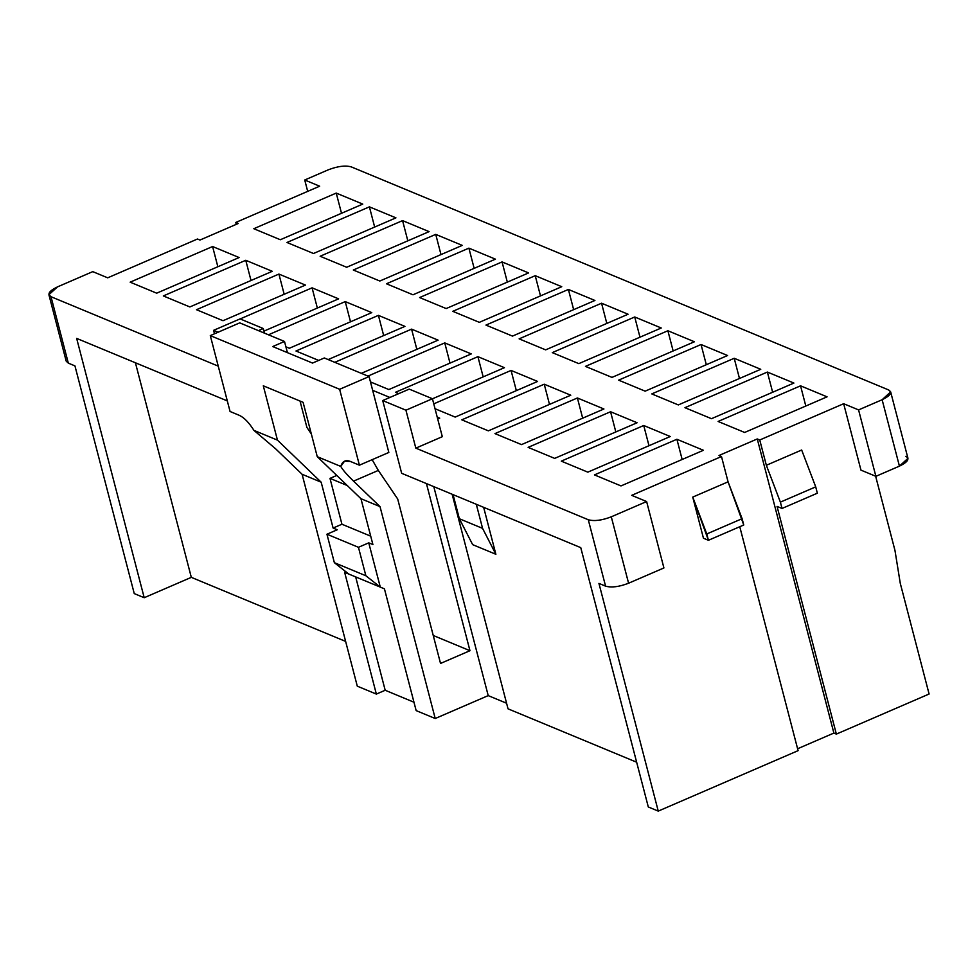 <?xml version="1.0" encoding="UTF-8"?>
<svg xmlns="http://www.w3.org/2000/svg" width="978" height="978" viewBox="0 0 978 978"><rect width="100%" height="100%" fill="white"/><g stroke="black" fill="none" stroke-linecap="round" stroke-linejoin="round"><path stroke-width="1.47" d="M239.732 322.874L284.5 341.456L287.422 352.642L284.5 341.456L239.732 322.874L210.294 335.601L230.062 411.493L239.182 415.283C243.999 417.435 248.913 422.459 253.925 430.369L275.6 448.78L302.092 474.269L357.288 686.165L376.359 694.087L357.288 686.165L302.092 474.269L321.163 482.191L302.092 474.269L275.6 448.78L253.925 430.369L277.459 440.137L253.925 430.369C248.913 422.459 243.999 417.435 239.182 415.283L230.062 411.493L210.294 335.601L239.732 322.874M300.026 401.053L306.896 427.41L311.346 433.987L306.896 427.41L300.026 401.053M345.625 641.409L191.309 577.35L144.206 597.717L134.255 593.585L144.206 597.717L76.651 338.388L227.312 400.919L76.651 338.388L144.206 597.717L191.309 577.35L345.625 641.409M929.1 694.013L836.361 734.099L833.879 733.072L797.596 748.757L833.879 733.072L836.361 734.099L929.1 694.013L900.273 583.328L929.1 694.013M905.86 456.335C909.919 458.816 907.78 462.081 899.43 466.139L875.885 476.323L860.958 470.125L843.659 403.718L759.747 439.99L757.265 438.951L718.989 455.491L721.483 456.53L728.072 481.836L743.757 525.003L708.427 540.284L703.451 538.218L692.742 497.105L728.072 481.836L721.483 456.53L631.69 495.345L646.617 501.543L663.915 567.949L628.585 583.23C619.184 586.849 611.507 587.815 605.578 586.152L598.939 583.401L658.255 811.104L798.097 750.652L658.255 811.104L648.304 806.972L658.255 811.104L598.939 583.401L605.578 586.152L588.279 519.734C594.208 521.408 601.886 520.43 611.287 516.812L646.617 501.543L631.69 495.345L721.483 456.53L718.989 455.491L757.265 438.951L759.747 439.99L843.659 403.718L858.574 409.904L882.132 399.733C890.481 395.674 892.621 392.398 888.562 389.916L351.298 166.896C345.356 165.233 337.691 166.199 328.278 169.817L304.733 180.001L319.659 186.199L235.747 222.471L238.241 223.497L199.964 240.05L197.483 239.011L107.69 277.825L92.763 271.639L57.433 286.909C49.083 290.967 46.944 294.231 51.003 296.713L218.241 366.139L51.003 296.713L68.313 363.131L74.939 365.882L134.255 593.585L74.939 365.882L68.313 363.131L67.079 358.388M636.654 762.217L508.034 708.83L636.654 762.217M506.567 703.231L488.218 695.615L435.222 718.512L416.151 710.603L435.222 718.512L380.026 506.628L360.955 498.707L372.899 544.563L368.755 542.851L380.295 587.118L384.44 588.842L416.151 710.603L384.44 588.842L344.635 572.326L348.779 574.049L334.366 562.68L326.945 534.22L358.449 547.301L368.755 542.851L372.899 544.563L360.955 498.707L380.026 506.628L353.535 481.139C347.007 474.819 342.752 469.917 340.772 466.42C342.386 461.261 345.552 459.587 350.283 461.408L359.403 465.186L339.635 389.293L210.294 335.601L339.635 389.293L369.073 376.567L388.841 452.459L369.073 376.567L324.305 357.972L369.073 376.567L339.635 389.293L359.403 465.186L388.841 452.459L359.403 465.186L350.283 461.408L344.525 461.2L340.772 466.42L317.251 456.665L340.772 466.42C342.752 469.917 347.007 474.819 353.535 481.139L380.026 506.628L435.222 718.512L488.218 695.615L433.78 486.628L488.218 695.615L506.567 703.231M413.963 702.216L385.185 690.26L376.359 694.087L344.635 572.326L376.359 694.087L385.185 690.26L355.662 576.898L385.185 690.26L413.963 702.216M337.251 529.77L333.107 528.047L321.163 482.191L277.459 440.137L263.302 385.809L303.094 402.325L317.251 456.665L360.955 498.707L317.251 456.665L303.094 402.325L263.302 385.809L277.459 440.137L321.163 482.191L333.107 528.047L341.933 524.232L329.989 478.376L336.774 475.442L329.989 478.376L341.933 524.232L333.107 528.047L337.251 529.77L326.945 534.22L337.251 529.77M433.242 635.468L469.966 650.712L426.432 483.584L469.966 650.712L433.242 635.468M452.142 494.245L508.034 708.83L452.142 494.245M483.645 507.325L495.87 554.281L472.655 544.648L459.354 518.731L453.083 494.648L459.354 518.731L472.655 544.648L495.87 554.281L483.645 507.325M439.709 418.144L437.215 417.117L439.709 418.144L437.704 419.012L439.709 418.144M389.88 397.459L372.655 390.32L389.88 397.459M135.416 362.777L191.309 577.35L135.416 362.777M397.691 498.988L440.528 663.439L469.966 650.712L440.528 663.439L397.691 498.988L378.339 470.418L397.691 498.988M217.849 266.737L212.593 246.529L130.16 282.165L212.593 246.529L239.121 257.544L156.688 293.18L130.16 282.165L156.688 293.18L239.121 257.544L212.593 246.529L217.849 266.737M341.505 213.29L336.236 193.082L253.803 228.718L336.236 193.082L362.765 204.096L280.331 239.732L253.803 228.718L280.331 239.732L362.765 204.096L336.236 193.082L341.505 213.29M442.313 436.689L415.821 448.144L588.279 519.734L415.821 448.144L442.313 436.689L432.435 398.743L405.931 410.198L415.821 448.144L405.931 410.198L432.435 398.743L409.22 389.11L382.716 400.564L409.22 389.11L432.435 398.743L442.313 436.689M163.326 295.931L245.759 260.295L272.287 271.309L189.854 306.945L163.326 295.931L189.854 306.945L272.287 271.309L245.759 260.295L163.326 295.931M196.492 309.708L278.913 274.072L305.454 285.075L223.021 320.711L196.492 309.708L223.021 320.711L305.454 285.075L278.913 274.072L196.492 309.708M240.16 318.926L312.08 287.838L338.62 298.852L263.962 331.114L338.62 298.852L312.08 287.838L240.16 318.926M268.461 334.794L345.246 301.603L371.774 312.618L289.354 348.254L285.894 346.823L289.354 348.254L371.774 312.618L345.246 301.603L268.461 334.794M295.979 351.004L378.413 315.368L404.941 326.383L328.156 359.574L404.941 326.383L378.413 315.368L295.979 351.004L318.657 360.417L295.979 351.004M334.794 362.325L411.579 329.134L438.107 340.148L361.322 373.339L438.107 340.148L411.579 329.134L334.794 362.325M367.948 376.102L444.745 342.899L471.274 353.914L388.841 389.55L370.466 381.921L388.841 389.55L471.274 353.914L444.745 342.899L367.948 376.102M395.479 392.3L477.912 356.664L504.44 367.679L432.447 398.804L504.44 367.679L477.912 356.664L395.479 392.3L398.706 393.645L395.479 392.3M433.767 403.853L511.066 370.43L537.607 381.444L455.173 417.08L435.027 408.718L455.173 417.08L537.607 381.444L511.066 370.43L433.767 403.853M461.799 419.831L544.233 384.207L570.773 395.21L488.34 430.846L461.799 419.831L488.34 430.846L570.773 395.21L544.233 384.207L461.799 419.831M494.966 433.609L577.399 397.973L603.927 408.987L521.506 444.611L494.966 433.609L521.506 444.611L603.927 408.987L577.399 397.973L494.966 433.609M528.132 447.374L610.565 411.738L637.094 422.753L554.66 458.389L528.132 447.374L554.66 458.389L637.094 422.753L610.565 411.738L528.132 447.374M561.299 461.139L643.732 425.503L670.26 436.518L587.827 472.154L561.299 461.139L587.827 472.154L670.26 436.518L643.732 425.503L561.299 461.139M594.465 474.905L676.898 439.269L703.426 450.283L620.993 485.919L594.465 474.905L620.993 485.919L703.426 450.283L676.898 439.269L594.465 474.905M718.109 421.457L800.542 385.821L827.07 396.836L744.637 432.459L718.109 421.457L744.637 432.459L827.07 396.836L800.542 385.821L718.109 421.457M684.942 407.679L767.375 372.056L793.904 383.058L711.483 418.694L684.942 407.679L711.483 418.694L793.904 383.058L767.375 372.056L684.942 407.679M651.776 393.914L734.209 358.278L760.75 369.293L678.316 404.929L651.776 393.914L678.316 404.929L760.75 369.293L734.209 358.278L651.776 393.914M618.622 380.149L701.043 344.513L727.583 355.527L645.15 391.163L618.622 380.149L645.15 391.163L727.583 355.527L701.043 344.513L618.622 380.149M585.455 366.383L667.888 330.747L694.417 341.762L611.983 377.398L585.455 366.383L611.983 377.398L694.417 341.762L667.888 330.747L585.455 366.383M552.289 352.618L634.722 316.982L661.25 327.997L578.817 363.633L552.289 352.618L578.817 363.633L661.25 327.997L634.722 316.982L552.289 352.618M519.122 338.853L601.556 303.217L628.084 314.231L545.651 349.867L519.122 338.853L545.651 349.867L628.084 314.231L601.556 303.217L519.122 338.853M485.956 325.087L568.389 289.451L594.917 300.466L512.484 336.102L485.956 325.087L512.484 336.102L594.917 300.466L568.389 289.451L485.956 325.087M452.79 311.322L535.223 275.686L561.751 286.701L479.33 322.337L452.79 311.322L479.33 322.337L561.751 286.701L535.223 275.686L452.79 311.322M419.623 297.544L502.056 261.921L528.597 272.923L446.164 308.559L419.623 297.544L446.164 308.559L528.597 272.923L502.056 261.921L419.623 297.544M386.469 283.779L468.89 248.143L495.43 259.158L412.997 294.794L386.469 283.779L412.997 294.794L495.43 259.158L468.89 248.143L386.469 283.779M353.302 270.014L435.736 234.378L462.264 245.392L379.831 281.028L353.302 270.014L379.831 281.028L462.264 245.392L435.736 234.378L353.302 270.014M320.136 256.248L402.569 220.612L429.097 231.627L346.664 267.263L320.136 256.248L346.664 267.263L429.097 231.627L402.569 220.612L320.136 256.248M286.97 242.483L369.403 206.847L395.931 217.862L313.498 253.498L286.97 242.483L313.498 253.498L395.931 217.862L369.403 206.847L286.97 242.483M251.016 280.503L245.759 260.295L251.016 280.503M374.66 227.055L369.403 206.847L374.66 227.055M284.182 294.28L278.913 274.072L284.182 294.28M407.826 240.82L402.569 220.612L407.826 240.82M317.349 308.046L312.08 287.838L317.349 308.046M440.992 254.586L435.736 234.378L440.992 254.586M350.515 321.811L345.246 301.603L350.515 321.811M474.159 268.351L468.89 248.143L474.159 268.351M383.682 335.576L378.413 315.368L383.682 335.576M507.325 282.129L502.056 261.921L507.325 282.129M416.836 349.342L411.579 329.134L416.836 349.342M540.492 295.894L535.223 275.686L540.492 295.894M450.002 363.107L444.745 342.899L450.002 363.107M573.658 309.659L568.389 289.451L573.658 309.659M483.169 376.872L477.912 356.664L483.169 376.872M606.812 323.425L601.556 303.217L606.812 323.425M516.335 390.638L511.066 370.43L516.335 390.638M639.979 337.19L634.722 316.982L639.979 337.19M549.502 404.415L544.233 384.207L549.502 404.415M673.145 350.955L667.888 330.747L673.145 350.955M582.668 418.181L577.399 397.973L582.668 418.181M706.312 364.721L701.043 344.513L706.312 364.721M615.834 431.946L610.565 411.738L615.834 431.946M739.478 378.486L734.209 358.278L739.478 378.486M648.989 445.711L643.732 425.503L648.989 445.711M772.644 392.264L767.375 372.056L772.644 392.264M805.811 406.029L800.542 385.821L805.811 406.029M682.155 459.477L676.898 439.269L682.155 459.477M372.153 459.684L378.339 470.418L353.535 481.139L378.339 470.418L372.153 459.684M401.665 473.303L382.716 400.564L405.931 410.198L382.716 400.564L401.665 473.303L580.761 547.643L648.304 806.972L580.761 547.643L401.665 473.303M214.475 333.791L213.583 330.344L240.075 318.889L213.583 330.344L218.094 332.227L213.583 330.344L214.475 333.791M264.488 333.156L263.29 328.535L258.424 330.637L263.29 328.535L240.075 318.889L263.29 328.535L264.488 333.156M48.9 294.733L66.198 361.151L68.313 363.131L51.003 296.713L48.9 294.733L57.433 286.909L92.763 271.639L107.69 277.825L197.483 239.011L199.964 240.05L238.241 223.497L235.747 222.471L236.248 224.365L235.747 222.471L319.659 186.199L304.733 180.001L328.278 169.817C337.691 166.199 345.356 165.233 351.298 166.896L888.562 389.916L890.665 391.897L882.132 399.733L858.574 409.904L843.659 403.718L860.958 470.125L875.885 476.323L858.574 409.904L875.885 476.323L899.43 466.139L882.132 399.733L899.43 466.139L907.963 458.315L890.665 391.897M900.273 583.328L894.968 550.431L875.64 476.225L894.968 550.431L900.273 583.328M759.747 439.99L766.349 465.284L801.667 450.014L815.713 486.861L817.351 493.193L782.021 508.462L780.383 502.142L766.349 465.284L759.747 439.99M777.058 506.396L836.361 734.099L777.058 506.396L782.021 508.462L777.058 506.396M798.097 750.652L739.771 526.739L798.097 750.652M646.617 501.543L611.287 516.812L628.585 583.23L663.915 567.949L646.617 501.543M757.265 438.951L833.879 733.072L757.265 438.951M708.427 540.284L692.742 497.105L703.451 538.218L708.427 540.284L743.757 525.003L742.106 518.682L706.776 533.951L708.427 540.284M817.351 493.193L815.713 486.861L780.383 502.142L782.021 508.462L817.351 493.193M815.713 486.861L801.667 450.014L766.349 465.284L780.383 502.142L815.713 486.861M692.742 497.105L706.776 533.951L742.106 518.682L728.072 481.836L692.742 497.105M304.733 180.001L307.691 191.37L304.733 180.001M482.57 528.364L495.87 554.281L482.57 528.364L459.354 518.731L482.57 528.364L476.298 504.281L482.57 528.364M272.728 346.542L284.5 341.456L272.728 346.542L312.52 363.07L272.728 346.542M324.305 357.972L312.52 363.07L324.305 357.972M370.723 536.176L341.933 524.232L370.723 536.176M347.276 485.54L329.989 478.376L347.276 485.54M358.449 547.301L365.87 575.761L380.295 587.118L368.755 542.851L358.449 547.301L326.945 534.22L334.366 562.68L365.87 575.761L358.449 547.301M334.366 562.68L348.779 574.049L380.295 587.118L365.87 575.761L334.366 562.68M611.287 516.812C601.886 520.43 594.208 521.408 588.279 519.734L605.578 586.152C611.507 587.815 619.184 586.849 628.585 583.23L611.287 516.812"/></g></svg>

